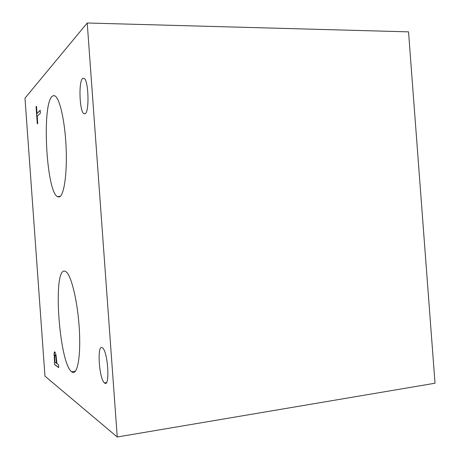 <?xml version="1.0" encoding="UTF-8"?>
<svg xmlns="http://www.w3.org/2000/svg" width="460" height="460" viewBox="0 0 460 460"><rect width="100%" height="100%" fill="white"/><g stroke="black" fill="none" stroke-linecap="round" stroke-linejoin="round"><path stroke-width="0.69" d="M435.016 383.226L117.248 437L44.971 376.159L24.984 98.158L87.227 23L408.537 31.861L435.016 383.226M56.505 363.262L55.786 356.511L55.102 354.896L54.608 356.046L54.901 362.141L56.643 363.245L55.925 356.494L55.027 354.861M54.648 364.665L54.102 353.843C54.182 352.325 54.435 351.676 54.872 351.894L55.901 354.361L56.971 363.59L58.512 364.665L58.719 367.586L54.648 364.665L54.24 353.826L54.734 351.837M58.713 367.459L54.78 364.648M117.248 437L87.227 23M64.653 271.107L66.108 271.774C71.45 275.603 77.82 302.381 79.356 329.716C80.954 357.092 77.245 376.056 71.932 372.002L71.559 371.714C59.047 362.353 52.584 268.41 64.653 271.107M52.049 96.393L53.561 95.553L55.154 96.002C60.036 99.032 65.159 122.596 66.154 148.523C67.194 174.461 63.917 195.718 59.305 196.978L57.195 196.518C46.276 190.066 41.774 105.34 52.049 96.393M82.639 78.43L84.065 78.263C88.567 80.23 89.533 111.659 85.192 113.706L83.904 113.723C79.522 111.556 78.413 81.598 82.639 78.43M102.137 347.645L102.528 347.904C107.968 351.394 110.193 387.579 104.707 383.094L104.466 382.921C99.118 379.126 96.818 344.448 102.137 347.645M40.187 110.273L40.394 113.177L37.208 116.276L37.726 123.447L37.306 123.832L36.075 106.697L36.489 106.26L37.007 113.436L40.187 110.273M37.007 113.436L40.193 110.4M36.075 106.697L36.495 106.392M37.432 123.717L36.208 106.697M106.392 382.645L104.466 382.921M85.198 113.706L83.904 113.723M60.294 196.357L57.195 196.518M75.503 371.18L71.559 371.714"/></g></svg>
